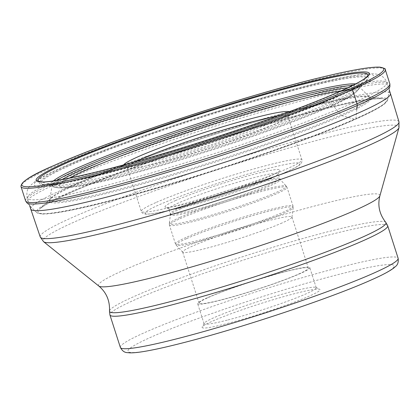 <?xml version="1.0" encoding="UTF-8"?>
<svg xmlns="http://www.w3.org/2000/svg" width="420" height="420" viewBox="0 0 420 420"><rect width="100%" height="100%" fill="white"/><g stroke="black" fill="none" stroke-linecap="round" stroke-linejoin="round"><path stroke-width="0.32" stroke-dasharray="2.1 1.58" d="M367.164 76.456A173.161 13.587 162.2 0 1 367.122 76.514A173.161 13.587 162.2 0 1 338.116 92.579A173.161 13.587 162.2 0 1 165.002 153.489A173.161 13.587 162.2 0 1 39.774 181.613A173.161 13.587 162.2 0 1 39.706 181.592M352.548 85.486A161.238 12.653 162.2 0 1 358.911 86.399A161.238 12.653 162.2 0 1 358.979 86.468A161.238 12.653 162.2 0 1 331.601 103.672A161.238 12.653 162.2 0 1 158.534 163.889A161.238 12.653 162.2 0 1 52.185 184.968A161.238 12.653 162.2 0 1 52.206 184.874A161.238 12.653 162.2 0 1 56.847 180.427M78.656 182.805A168.032 13.183 -17.8 0 0 49.828 199.6A168.032 13.183 -17.8 0 0 49.802 199.736A168.032 13.183 -17.8 0 0 160.629 177.77A168.032 13.183 -17.8 0 0 340.982 115.017A168.032 13.183 -17.8 0 0 369.516 97.083A168.032 13.183 -17.8 0 0 369.416 96.994A168.032 13.183 -17.8 0 0 252.2 122.047A168.032 13.183 -17.8 0 0 78.656 182.805M356.811 109.389L355.929 118.577A184.359 14.464 162.2 0 1 165.154 185.346A184.359 14.464 162.2 0 1 36.86 212.678A184.359 14.464 162.2 0 1 36.818 212.636A184.359 14.464 162.2 0 1 68.114 192.953A184.359 14.464 162.2 0 1 266.081 124.079A184.359 14.464 162.2 0 1 387.587 100.018A184.359 14.464 162.2 0 1 387.576 100.076A184.359 14.464 162.2 0 1 355.929 118.577A1.134 0.908 66.1 0 1 354.869 119.301A182.826 14.343 -17.8 0 0 383.759 98.9A182.826 14.343 -17.8 0 0 383.271 98.821A182.826 14.343 -17.8 0 0 248.777 129.775A182.826 14.343 -17.8 0 0 69.436 193.058A182.826 14.343 -17.8 0 0 39.627 209.155A182.826 14.343 -17.8 0 0 39.28 209.501A182.826 14.343 -17.8 0 0 149.972 190.076A182.826 14.343 -17.8 0 0 354.869 119.301L342.048 115.663A169.045 13.262 162.2 0 1 151.415 181.44A169.045 13.262 162.2 0 1 50.573 198.744A169.045 13.262 162.2 0 1 50.809 198.524A169.045 13.262 162.2 0 1 78.136 183.86A169.045 13.262 162.2 0 1 243.133 125.596A169.045 13.262 162.2 0 1 367.994 96.689A169.045 13.262 162.2 0 1 368.308 96.731A169.045 13.262 162.2 0 1 342.048 115.663A2.357 1.89 66.1 0 1 340.982 115.017L331.601 103.672A1.192 0.956 66.1 0 1 331.401 102.076L338.116 92.579M389.923 86.457A190.801 14.968 -17.8 0 0 389.949 86.32A190.801 14.968 -17.8 0 0 264.196 111.216A190.801 14.968 -17.8 0 0 59.309 182.501A190.801 14.968 -17.8 0 0 26.922 202.876A190.801 14.968 -17.8 0 0 27.022 202.97M289.186 111.731A87.365 6.857 162.2 0 1 289.716 112.849A87.365 6.857 162.2 0 1 274.822 121.333A87.365 6.857 162.2 0 1 158.949 160.057A87.365 6.857 162.2 0 1 123.863 166.094A87.365 6.857 162.2 0 1 123.643 164.882M30.733 209.024A188.89 14.821 162.2 0 1 63.131 189.383A188.89 14.821 162.2 0 1 262.447 119.842A188.89 14.821 162.2 0 1 390.432 93.539M227.293 323.51A61.908 4.856 -17.8 0 0 309.404 296.069A61.908 4.856 -17.8 0 0 319.725 289.328A61.908 4.856 -17.8 0 0 294.861 293.601A61.908 4.856 -17.8 0 0 212.751 321.043A61.908 4.856 -17.8 0 0 202.198 327.059A61.908 4.856 -17.8 0 0 227.293 323.51M228.018 319.925A58.895 4.62 -17.8 0 0 306.133 293.816A58.895 4.62 -17.8 0 0 316.234 287.695A58.895 4.62 -17.8 0 0 315.95 287.401A58.895 4.62 -17.8 0 0 292.299 291.469A58.895 4.62 -17.8 0 0 214.184 317.578A58.895 4.62 -17.8 0 0 204.141 323.3A58.895 4.62 -17.8 0 0 204.083 323.699A58.895 4.62 -17.8 0 0 228.018 319.925M207.758 297.56A58.895 4.62 162.2 0 1 269.903 275.877A58.895 4.62 162.2 0 1 309.808 267.677A58.895 4.62 162.2 0 1 299.707 273.798A58.895 4.62 162.2 0 1 237.557 295.481A58.895 4.62 162.2 0 1 197.652 303.686A58.895 4.62 162.2 0 1 207.758 297.56M298.531 274.103A57.393 4.505 -17.8 0 0 308.375 268.133A57.393 4.505 -17.8 0 0 269.493 276.129A57.393 4.505 -17.8 0 0 208.934 297.255A57.393 4.505 -17.8 0 0 199.091 303.224A57.393 4.505 -17.8 0 0 237.972 295.234A57.393 4.505 -17.8 0 0 298.531 274.103M282.104 222.941A57.393 4.505 162.2 0 1 222.511 243.789A57.393 4.505 162.2 0 1 182.753 252.21A57.393 4.505 162.2 0 1 182.663 252.063A57.393 4.505 162.2 0 1 192.507 246.099A57.393 4.505 162.2 0 1 253.066 224.968A57.393 4.505 162.2 0 1 291.947 216.977A57.393 4.505 162.2 0 1 291.963 217.145A57.393 4.505 162.2 0 1 282.104 222.941M268.233 179.739A57.393 4.505 162.2 0 1 192.113 205.175A57.393 4.505 162.2 0 1 169.071 209.139A57.393 4.505 162.2 0 1 168.793 208.856A57.393 4.505 162.2 0 1 178.637 202.892A57.393 4.505 162.2 0 1 254.751 177.45A57.393 4.505 162.2 0 1 278.077 173.77A57.393 4.505 162.2 0 1 278.014 174.163A57.393 4.505 162.2 0 1 268.233 179.739M175.366 200.639A60.401 4.741 162.2 0 1 255.481 173.864A60.401 4.741 162.2 0 1 279.962 170.405A60.401 4.741 162.2 0 1 269.666 176.269A60.401 4.741 162.2 0 1 189.551 203.044A60.401 4.741 162.2 0 1 165.296 207.218A60.401 4.741 162.2 0 1 175.366 200.639M277.127 116.156A84.352 6.62 162.2 0 1 287.858 116.03A84.352 6.62 162.2 0 1 287.768 116.608A84.352 6.62 162.2 0 1 273.389 124.803A84.352 6.62 162.2 0 1 161.511 162.194A84.352 6.62 162.2 0 1 127.633 168.021A84.352 6.62 162.2 0 1 127.229 167.601A84.352 6.62 162.2 0 1 136.022 161.459M25.568 200.828A191.299 15.01 162.2 0 1 58.385 180.941A191.299 15.01 162.2 0 1 260.243 110.507A191.299 15.01 162.2 0 1 389.86 83.869M385.287 69.636A191.299 15.01 -17.8 0 0 255.675 96.275A191.299 15.01 -17.8 0 0 53.812 166.709A191.299 15.01 -17.8 0 0 21 186.596M53.366 180.952A161.611 12.679 -17.8 0 0 52.962 185.173L52.962 185.173A161.611 12.679 -17.8 0 0 169.838 158.928A161.611 12.679 -17.8 0 0 331.401 102.076A161.611 12.679 -17.8 0 0 358.47 87.087A161.611 12.679 -17.8 0 0 358.475 87.087A161.611 12.679 -17.8 0 0 355.682 83.89M69.237 178.154A154.744 12.143 -17.8 0 0 137.219 172.337A154.744 12.143 -17.8 0 0 327.406 107.746A154.744 12.143 -17.8 0 0 341.15 90.851M61.992 179.545A159.484 12.511 -17.8 0 0 56.091 187.556A159.484 12.511 -17.8 0 0 171.811 161.448A159.484 12.511 -17.8 0 0 330.708 105.509A159.484 12.511 -17.8 0 0 357.315 90.846A159.484 12.511 -17.8 0 0 347.849 87.77M337.669 96.264A171.234 13.435 162.2 0 1 167.066 156.324A171.234 13.435 162.2 0 1 42.824 184.354A171.234 13.435 162.2 0 1 70.303 165.365A171.234 13.435 162.2 0 1 70.34 165.349A171.234 13.435 162.2 0 1 260.92 99.435A171.234 13.435 162.2 0 1 366.235 80.519A171.234 13.435 162.2 0 1 337.712 96.248A171.234 13.435 162.2 0 1 337.669 96.264M68.969 165.239A172.814 13.561 162.2 0 1 298.179 88.636A172.814 13.561 162.2 0 1 338.772 95.519A172.814 13.561 162.2 0 1 109.562 172.121A172.814 13.561 162.2 0 1 68.969 165.239M64.654 166.357A178.348 13.991 -17.8 0 0 106.544 173.455A178.348 13.991 -17.8 0 0 343.088 94.4A178.348 13.991 -17.8 0 0 301.193 87.302A178.348 13.991 -17.8 0 0 64.654 166.357M354.532 102.286A188.89 14.821 -17.8 0 0 386.93 82.645A188.89 14.821 -17.8 0 0 258.951 108.948A188.89 14.821 -17.8 0 0 59.635 178.49A188.89 14.821 -17.8 0 0 27.232 198.13A188.89 14.821 -17.8 0 0 155.216 171.827A188.89 14.821 -17.8 0 0 354.532 102.286M40.246 236.969A188.375 14.779 162.2 0 1 72.555 217.366A188.375 14.779 162.2 0 1 271.441 147.977A188.375 14.779 162.2 0 1 398.963 121.8M399 127.596A186.89 14.663 -17.8 0 0 276.775 151.541A186.89 14.663 -17.8 0 0 75.175 221.629A186.89 14.663 -17.8 0 0 43.591 241.705M98.816 286.041A147.809 11.597 162.2 0 1 123.8 270.165A147.809 11.597 162.2 0 1 283.243 214.73A147.809 11.597 162.2 0 1 379.906 195.793M385.786 222.348A145.173 11.393 -17.8 0 0 285.443 243.532A145.173 11.393 -17.8 0 0 134.431 296.342A145.173 11.393 -17.8 0 0 109.489 311.057M387.697 225.766A145.866 11.445 -17.8 0 0 288.866 246.078A145.866 11.445 -17.8 0 0 134.946 299.78A145.866 11.445 -17.8 0 0 109.925 314.947M120.356 347.429A145.866 11.445 162.2 0 1 145.341 332.278A145.866 11.445 162.2 0 1 145.378 332.262A145.866 11.445 162.2 0 1 299.297 278.56A145.866 11.445 162.2 0 1 398.123 258.248M370.235 280.345A139.844 10.973 -17.8 0 0 370.272 280.329A139.844 10.973 162.2 0 0 337.365 274.785A139.844 10.973 162.2 0 0 151.914 336.767A139.844 10.973 162.2 0 0 151.883 336.782A139.844 10.973 -17.8 0 0 184.79 342.326A139.844 10.973 -17.8 0 0 370.235 280.345M186.648 238.602A61.477 4.825 162.2 0 1 252.541 215.67A61.477 4.825 162.2 0 1 293.186 207.59A61.477 4.825 162.2 0 1 282.623 213.801A61.477 4.825 162.2 0 1 218.789 236.135A61.477 4.825 162.2 0 1 176.195 245.154A61.477 4.825 162.2 0 1 186.648 238.602M186.039 237.452A61.761 4.846 -17.8 0 0 175.445 243.873A61.761 4.846 -17.8 0 0 217.287 235.274A61.761 4.846 -17.8 0 0 282.455 212.536A61.761 4.846 -17.8 0 0 293.05 206.115A61.761 4.846 -17.8 0 0 251.207 214.715A61.761 4.846 -17.8 0 0 186.039 237.452M180.017 218.704A61.761 4.846 162.2 0 1 245.185 195.967A61.761 4.846 162.2 0 1 287.028 187.367A61.761 4.846 162.2 0 1 276.439 193.788A61.761 4.846 162.2 0 1 211.271 216.526A61.761 4.846 162.2 0 1 169.428 225.125A61.761 4.846 162.2 0 1 180.017 218.704M179.849 217.439A61.477 4.825 -17.8 0 0 169.291 223.65A61.477 4.825 -17.8 0 0 209.932 215.57A61.477 4.825 -17.8 0 0 275.83 192.638A61.477 4.825 -17.8 0 0 286.282 186.086A61.477 4.825 -17.8 0 0 243.689 195.106A61.477 4.825 -17.8 0 0 179.849 217.439M180.338 208.929A57.671 4.526 162.2 0 1 240.224 187.982A57.671 4.526 162.2 0 1 280.177 179.519A57.671 4.526 162.2 0 1 270.375 185.661A57.671 4.526 162.2 0 1 208.556 207.175A57.671 4.526 162.2 0 1 170.431 214.757A57.671 4.526 162.2 0 1 180.338 208.929M180.169 207.664A57.393 4.505 -17.8 0 0 170.321 213.628A57.393 4.505 -17.8 0 0 209.207 205.637A57.393 4.505 -17.8 0 0 269.766 184.511A57.393 4.505 -17.8 0 0 279.61 178.542A57.393 4.505 -17.8 0 0 240.723 186.533A57.393 4.505 -17.8 0 0 180.169 207.664M285.999 172.053A81.338 6.384 -17.8 0 0 266.921 168.803A81.338 6.384 -17.8 0 0 159.033 204.855A81.338 6.384 -17.8 0 0 178.112 208.105A81.338 6.384 -17.8 0 0 285.999 172.053M155.752 202.613A84.352 6.62 -17.8 0 0 141.283 211.381A84.352 6.62 -17.8 0 0 198.434 199.637A84.352 6.62 -17.8 0 0 287.443 168.578A84.352 6.62 -17.8 0 0 301.912 159.81A84.352 6.62 -17.8 0 0 244.76 171.554A84.352 6.62 -17.8 0 0 155.752 202.613M52.206 184.874L39.774 181.613M52.185 184.968L49.802 199.736M49.828 199.6L50.809 198.524M50.573 198.744L39.627 209.155M383.759 98.9C381.549 98.485 377.606 98.611 371.931 99.288C363.064 100.375 350.784 102.742 335.102 106.391C315.924 110.875 293.585 116.802 268.081 124.183C196.87 144.701 111.447 174.368 69.169 193.263C52.595 200.645 42.63 206.057 39.28 209.501M387.576 100.076L384.61 103.85C379.937 107.604 370.214 112.744 355.446 119.28C303.912 142.453 187.472 181.372 112.282 200.566C75.626 210.005 51.975 214.489 41.333 214.011L36.86 212.678M36.818 212.636L26.922 202.876M387.587 100.018L389.949 86.32M368.308 96.731L383.271 98.821M367.994 96.689L369.416 96.994M358.979 86.468L369.516 97.083M358.911 86.399L367.122 76.514M357.315 90.846C352.433 95.802 342.767 101.33 328.319 107.431C301.949 119.144 257.534 135.382 211.622 150.134C182.159 159.6 154.775 167.711 129.465 174.463C91.849 184.81 67.389 189.173 56.091 187.556L42.824 184.354C49.744 186.811 100.863 175.87 162.808 157.248C227.404 138.175 300.972 112.361 338.468 95.623C354.695 88.316 363.951 83.281 366.235 80.519L357.315 90.846M29.61 205.527L27.232 198.13C26.276 192.633 27.263 188.522 30.198 185.797L33.931 182.385C39.832 178.017 49.718 172.793 63.599 166.724C113.442 144.344 223.33 107.478 297.098 88.321C333.921 78.55 359.074 73.689 372.556 73.747C376.451 73.899 383.733 74.492 386.93 82.645L389.308 90.043M204.141 323.3L202.198 327.059M315.95 287.401L319.725 289.328M316.234 287.695L309.808 267.677M204.083 323.699L197.652 303.686M199.091 303.224L182.663 252.063M308.375 268.133L291.947 216.977M291.963 217.145L293.186 207.59L293.05 206.115L287.028 187.367L286.282 186.086L280.177 179.519L278.077 173.77M182.753 252.21L176.195 245.154L175.445 243.873L169.428 225.125L169.291 223.65L170.431 214.757L168.793 208.856M278.014 174.163L279.962 170.405M169.071 209.139L165.296 207.218M287.858 116.03L301.912 159.81C302.81 160.629 300.956 164.598 299.324 165.134C296.825 166.955 292.488 169.223 286.314 171.943C264.458 181.745 216.983 197.783 183.514 206.692C166.247 211.417 153.904 213.922 146.491 214.2C143.399 213.974 141.661 213.035 141.283 211.381L127.229 167.601M127.633 168.021L123.863 166.094M287.768 116.608L289.716 112.849"/><path stroke-width="0.63" d="M67.778 162.435A173.161 13.587 162.2 0 1 259.697 96.017A173.161 13.587 162.2 0 1 367.164 76.456L365.631 77.879C361.615 81.044 352.758 85.68 339.056 91.786C297.895 110.192 213.318 139.445 144.58 159.028C88.998 175.229 45.16 183.913 39.706 181.592A173.161 13.587 162.2 0 1 67.778 162.435M56.847 180.427A161.238 12.653 162.2 0 1 79.879 168.725A161.238 12.653 162.2 0 1 229.63 115.458A161.238 12.653 162.2 0 1 352.548 85.486M338.116 92.579A3.313 2.656 66.1 0 1 339.386 91.67L351.167 88.625A1.208 0.966 66.1 0 1 352.475 89.528L357.042 103.761A191.299 15.01 162.2 0 1 155.185 174.19A191.299 15.01 162.2 0 1 25.568 200.828L27.022 202.97A190.801 14.968 -17.8 0 0 160.136 174.51A190.801 14.968 -17.8 0 0 357.184 105.525A190.801 14.968 -17.8 0 0 389.923 86.457L389.86 83.869A191.299 15.01 162.2 0 1 357.042 103.761A3.313 2.656 66.1 0 1 357.184 105.525L356.811 109.389M123.643 164.882A87.365 6.857 162.2 0 1 138.427 156.581A87.365 6.857 162.2 0 1 254.299 117.857A87.365 6.857 162.2 0 1 289.186 111.731M389.308 90.043L390.432 93.539A188.89 14.821 162.2 0 1 390.437 93.555A188.89 14.821 162.2 0 1 358.029 113.174A188.89 14.821 162.2 0 1 158.828 182.684A188.89 14.821 162.2 0 1 30.739 209.044A188.89 14.821 162.2 0 1 30.733 209.024L29.61 205.527M136.022 161.459A84.352 6.62 162.2 0 1 141.697 158.834A84.352 6.62 162.2 0 1 253.575 121.443A84.352 6.62 162.2 0 1 277.127 116.156M21 186.596A191.299 15.01 -17.8 0 0 150.612 159.957A191.299 15.01 -17.8 0 0 352.475 89.528A191.299 15.01 -17.8 0 0 385.287 69.636C386.006 68.964 384.269 68.14 380.079 67.163C371.054 66.638 351.85 69.935 322.45 77.054C246.183 95.209 111.494 139.561 54.269 165.365C31.784 174.872 20.696 181.954 21 186.596L25.568 200.828M351.167 88.625A190.097 14.915 -17.8 0 0 306.516 81.06A190.097 14.915 -17.8 0 0 54.39 165.322A190.097 14.915 -17.8 0 0 99.041 172.888A190.097 14.915 -17.8 0 0 351.167 88.625M339.386 91.67A175.004 13.729 162.2 0 1 107.273 169.244A175.004 13.729 162.2 0 1 66.166 162.278A175.004 13.729 162.2 0 1 298.279 84.704A175.004 13.729 162.2 0 1 339.386 91.67M355.682 83.89A161.611 12.679 -17.8 0 0 235.589 111.951A161.611 12.679 -17.8 0 0 79.097 167.276A161.611 12.679 -17.8 0 0 53.366 180.952M341.15 90.851A154.744 12.143 -17.8 0 0 220.568 121.821A154.744 12.143 -17.8 0 0 85.843 170.168A154.744 12.143 -17.8 0 0 69.237 178.154M347.849 87.77A159.484 12.511 -17.8 0 0 224.432 118.829A159.484 12.511 -17.8 0 0 81.722 169.853A159.484 12.511 -17.8 0 0 61.992 179.545M390.437 93.555L398.963 121.8A188.375 14.779 162.2 0 1 366.644 141.367A188.375 14.779 162.2 0 1 167.99 210.683A188.375 14.779 162.2 0 1 40.246 236.969L30.739 209.044M40.246 236.969L43.591 241.705A186.89 14.663 -17.8 0 0 174.174 213.733A186.89 14.663 -17.8 0 0 366.949 146.228A186.89 14.663 -17.8 0 0 399 127.596L398.963 121.8M98.816 286.041C106.407 292.415 109.967 300.757 109.489 311.057A145.173 11.393 -17.8 0 0 205.721 291.853A145.173 11.393 -17.8 0 0 361.074 237.773A145.173 11.393 -17.8 0 0 385.786 222.348C379.402 214.247 377.444 205.396 379.906 195.793A147.809 11.597 162.2 0 1 354.559 210.53A147.809 11.597 162.2 0 1 202.094 263.918A147.809 11.597 162.2 0 1 98.816 286.041L43.591 241.705M109.489 311.057L109.925 314.947A145.866 11.445 -17.8 0 0 208.756 294.635A145.866 11.445 -17.8 0 0 362.675 240.933A145.866 11.445 -17.8 0 0 387.697 225.766L385.786 222.348M387.697 225.766L398.123 258.248A145.866 11.445 162.2 0 1 373.139 273.394A145.866 11.445 162.2 0 1 373.102 273.415A145.866 11.445 162.2 0 1 219.188 327.117A145.866 11.445 162.2 0 1 120.356 347.429L109.925 314.947M389.86 83.869L385.287 69.636M379.906 195.793L399 127.596M398.123 258.248C399.016 265.424 395.147 266.369 394.049 267.813C389.744 271.136 382.006 275.242 370.839 280.135C331.07 298.011 241.91 327.789 184.275 342.489C168.551 346.547 155.684 349.445 145.677 351.188C138.616 352.438 133.135 352.989 129.239 352.837C127.507 352.296 123.811 353.782 120.356 347.429"/></g></svg>
